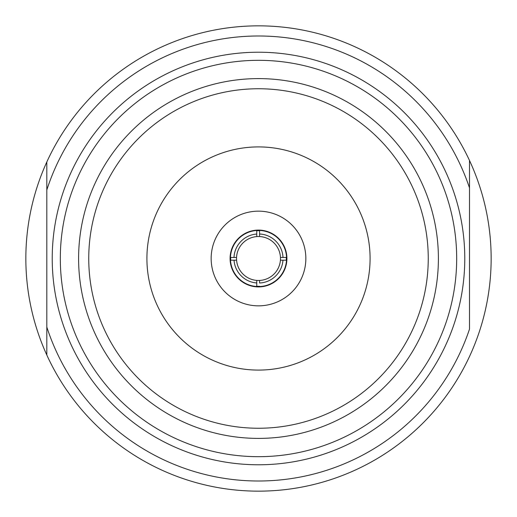 <?xml version="1.0" encoding="UTF-8"?>
<svg xmlns="http://www.w3.org/2000/svg" width="517" height="517" viewBox="0 0 517 517"><rect width="100%" height="100%" fill="white"/><g stroke="black" fill="none" stroke-linecap="round" stroke-linejoin="round"><path stroke-width="0.78" d="M88.75 258.5A169.75 169.75 0 0 0 258.5 428.25A169.75 169.75 0 0 0 428.25 258.5A169.75 169.75 0 0 0 258.5 88.75A169.75 169.75 0 0 0 88.75 258.5M438.397 258.5A179.897 179.897 0 0 1 258.5 438.397A179.897 179.897 0 0 1 78.603 258.5A179.897 179.897 0 0 1 258.5 78.603A179.897 179.897 0 0 1 438.397 258.5M370.088 258.5A111.588 111.588 0 0 0 258.5 146.912A111.588 111.588 0 0 0 146.912 258.5A111.588 111.588 0 0 0 258.5 370.088A111.588 111.588 0 0 0 370.088 258.5M60.321 258.5A198.179 198.179 0 0 0 258.5 456.679A198.179 198.179 0 0 0 456.679 258.5A198.179 198.179 0 0 0 258.5 60.321A198.179 198.179 0 0 0 60.321 258.5M52.223 258.5A206.277 206.277 0 0 0 258.5 464.777A206.277 206.277 0 0 0 464.777 258.5A206.277 206.277 0 0 0 258.5 52.223A206.277 206.277 0 0 0 52.223 258.5M46.814 355.017A232.65 232.65 0 0 1 257.692 25.85A232.65 232.65 0 0 1 469.507 356.491A232.65 232.65 0 0 1 46.814 355.017L46.814 327.041A222.504 222.504 0 0 0 469.507 329.096L469.507 187.904A222.504 222.504 0 0 0 46.814 189.959L46.814 355.017M46.814 189.959L46.814 161.983L46.814 189.959M469.507 160.509L469.507 187.904L469.507 160.509M211.156 258.5A47.344 47.344 0 0 0 258.5 305.844A47.344 47.344 0 0 0 305.844 258.5A47.344 47.344 0 0 0 258.5 211.156A47.344 47.344 0 0 0 211.156 258.5M286.916 258.5A28.416 28.416 0 0 0 258.5 230.084A28.416 28.416 0 0 0 230.084 258.5A28.416 28.416 0 0 0 258.5 286.916A28.416 28.416 0 0 0 286.916 258.5M236.586 260.2A21.979 21.979 0 0 1 236.547 257.466L230.685 257.466A27.828 27.828 0 0 0 230.724 260.2L236.586 260.2A21.979 21.979 0 0 0 256.755 280.408L256.755 282.961A24.525 24.525 0 0 1 234.033 260.2M230.685 257.466L234.001 257.466A24.525 24.525 0 0 1 256.755 234.039L256.755 236.592A21.979 21.979 0 0 0 236.547 257.466M256.755 236.592A21.979 21.979 0 0 1 259.579 236.547L259.579 230.692A27.828 27.828 0 0 0 256.755 230.724L256.755 234.039M280.453 257.466A21.979 21.979 0 0 1 259.579 280.453L259.579 282.999A24.525 24.525 0 0 0 282.967 260.2L286.276 260.2A27.828 27.828 0 0 0 286.315 257.466L280.453 257.466A21.979 21.979 0 0 0 259.579 236.547M286.567 258.5A28.067 28.067 0 0 0 258.5 230.433A28.067 28.067 0 0 0 230.433 258.5A28.067 28.067 0 0 0 258.5 286.567A28.067 28.067 0 0 0 286.567 258.5M259.579 230.692L259.579 234.001A24.525 24.525 0 0 1 282.999 257.466L286.315 257.466M280.414 260.2L282.967 260.2M256.755 282.961L256.755 286.276A27.828 27.828 0 0 0 259.579 286.308M259.579 280.453A21.979 21.979 0 0 1 256.755 280.408"/></g></svg>

